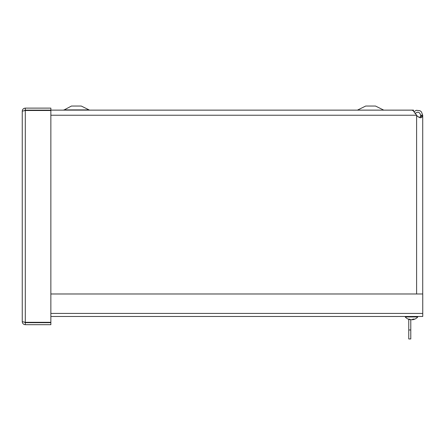 <?xml version="1.0" encoding="UTF-8"?>
<svg xmlns="http://www.w3.org/2000/svg" width="445" height="445" viewBox="0 0 445 445"><rect width="100%" height="100%" fill="white"/><g stroke="black" fill="none" stroke-linecap="round" stroke-linejoin="round"><path stroke-width="0.67" d="M30.794 110.343L32.958 110.499M27.479 110.499L31.25 110.499M422.633 116.529L420.636 116.529L420.002 117.736L420.692 115.611L422.717 115.611L422.633 116.529L420.931 117.847L417.616 116.529L413.171 110.694L411.831 110.143L50.858 110.138L50.858 108.113L25.298 108.113C23.451 108.296 22.434 109.314 22.25 111.161L25.298 110.499L24.436 110.621L25.298 110.138L50.858 110.138M35.995 110.143L34.96 110.499M420.692 115.611L420.692 115.233L422.717 115.233L422.717 293.978L422.717 115.611M420.692 115.233C419.624 111.934 417.749 111.378 415.057 113.558M414.045 111.612L416.314 110.31L419.941 110.699L421.409 111.829L422.717 115.233M417.616 116.529L420.002 117.736M50.858 293.978L422.75 293.978L422.75 316.473L50.858 316.473M22.25 321.652C22.434 323.504 23.451 324.516 25.298 324.7L50.858 324.7L50.858 322.675L25.298 322.675L24.431 322.191L25.298 322.314L22.25 321.652L22.25 111.161M25.298 110.138L25.298 108.113M50.858 322.314L25.298 322.314L25.298 110.499L50.858 110.499L50.858 322.314M25.298 322.675L25.298 324.7M408.76 329.968L410.785 329.968L410.785 338.962L408.76 338.962L408.76 319.338M410.785 329.968L410.785 319.671A8.305 6.736 -98.6 0 0 410.974 319.716L411.586 319.716M413.516 111.005L413.516 110.121L50.858 110.121M357.463 110.121L365.701 106.038L375.508 106.038L383.746 110.121L357.724 110.104M88.561 109.887L64.186 109.887L71.467 106.038L81.274 106.038L89.517 110.121M33.464 110.499L33.464 110.138M411.419 319.716L412.031 319.716A8.305 6.736 98.6 0 0 412.493 319.627M412.693 319.716L412.61 319.716A8.305 5.201 -96.4 0 0 413.995 319.093L413.027 319.093A8.305 4.828 96.2 0 1 411.658 319.716L411.041 319.716A8.305 6.436 -97.9 0 1 409.239 319.093L408.504 319.093A8.305 6.714 98.5 0 0 410.318 319.716L410.401 319.716M411.347 319.716L411.97 319.716A8.305 6.436 97.9 0 0 412.504 319.605M410.446 319.738A8.305 8.305 0 0 1 405.228 316.94L417.783 316.94L417.783 316.473M416.603 293.978L416.603 115.611M50.858 115.233L416.292 115.233M50.858 313.425L422.75 313.425M412.61 319.716L412.587 319.371M64.186 109.887L63.229 110.121L64.186 109.887M408.599 319.115L409.322 319.115M414.412 319.115L413.683 319.115M412.966 319.115L413.922 319.115M412.515 319.744L412.487 319.421M412.56 319.738A8.305 8.305 0 0 0 417.783 316.94M405.228 316.94L405.228 316.473"/></g></svg>
